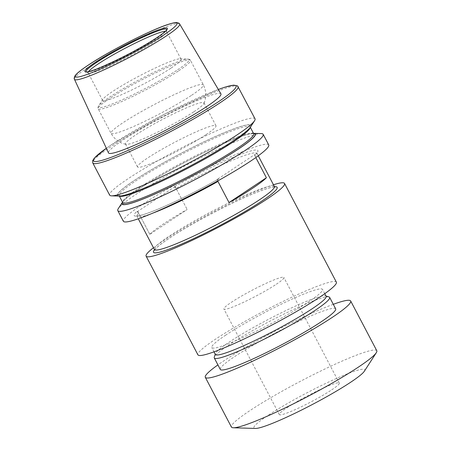 <?xml version="1.0" encoding="UTF-8"?>
<svg xmlns="http://www.w3.org/2000/svg" width="451" height="451" viewBox="0 0 451 451"><rect width="100%" height="100%" fill="white"/><g stroke="black" fill="none" stroke-linecap="round" stroke-linejoin="round"><path stroke-width="0.34" stroke-dasharray="2.25 1.69" d="M276.283 284.265A33.881 3.484 -27.7 0 0 283.888 277.5A33.881 3.484 -27.7 0 0 263.852 284.384A33.881 3.484 -27.7 0 0 231.498 302.226A33.881 3.484 -27.7 0 0 223.893 308.997A33.881 3.484 -27.7 0 0 243.935 302.108A33.881 3.484 -27.7 0 0 276.283 284.265M331.71 389.85A33.881 3.484 -27.7 0 0 339.321 383.079A33.881 3.484 -27.7 0 0 319.28 389.963A33.881 3.484 -27.7 0 0 286.932 407.805A33.881 3.484 -27.7 0 0 279.327 414.576A33.881 3.484 -27.7 0 0 299.363 407.693A33.881 3.484 -27.7 0 0 331.71 389.85M364.34 371.241A62.548 6.427 -27.7 0 0 332.336 380.311A62.548 6.427 -27.7 0 0 267.984 415.405A62.548 6.427 -27.7 0 0 255.373 428.45M376.788 350.726A82.093 8.439 -27.7 0 0 328.238 367.413A82.093 8.439 -27.7 0 0 249.848 410.647A82.093 8.439 -27.7 0 0 231.419 427.046M333.289 304.318A82.093 8.439 -27.7 0 0 223.735 360.907A82.093 8.439 -27.7 0 0 217.918 364.893M335.679 308.867A65.153 6.697 -27.7 0 0 297.141 322.104A65.153 6.697 -27.7 0 0 234.932 356.42A65.153 6.697 -27.7 0 0 220.308 369.437M329.021 296.938A65.153 6.697 -27.7 0 0 288.274 311.985A65.153 6.697 -27.7 0 0 228.911 344.942A65.153 6.697 -27.7 0 0 214.27 357.186M326.141 296.307A62.548 6.427 -27.7 0 0 325.537 295.873A62.548 6.427 -27.7 0 0 286.413 310.316A62.548 6.427 -27.7 0 0 229.424 341.954A62.548 6.427 -27.7 0 0 215.369 353.708A62.548 6.427 -27.7 0 0 215.381 354.452M225.81 335.07A62.548 6.427 -27.7 0 0 211.767 347.569A62.548 6.427 -27.7 0 0 248.76 334.856A62.548 6.427 -27.7 0 0 308.484 301.916A62.548 6.427 -27.7 0 0 322.527 289.418A62.548 6.427 -27.7 0 0 285.534 302.131A62.548 6.427 -27.7 0 0 225.81 335.07M336.367 282.151A78.181 8.039 -27.7 0 0 290.128 298.038A78.181 8.039 -27.7 0 0 215.477 339.214A78.181 8.039 -27.7 0 0 197.921 354.836M273.458 184.752A78.181 8.039 -27.7 0 0 163.662 240.518A78.181 8.039 -27.7 0 0 153.475 247.746M250.395 127.193A75.311 7.74 -27.7 0 0 211.863 138.113A75.311 7.74 -27.7 0 0 134.381 180.372A75.311 7.74 -27.7 0 0 119.194 196.078M255.024 118.805A82.093 8.439 -27.7 0 0 206.473 135.486A82.093 8.439 -27.7 0 0 128.09 178.72A82.093 8.439 -27.7 0 0 109.655 195.125M220.928 93.853A63.501 6.528 -27.7 0 0 183.247 106.853A63.501 6.528 -27.7 0 0 122.757 140.227A63.501 6.528 -27.7 0 0 108.482 152.889M88.514 71.613A44.305 4.555 -27.7 0 0 88.137 72.842A44.305 4.555 -27.7 0 0 88.334 73.045A44.305 4.555 -27.7 0 0 115.456 63.315A44.305 4.555 -27.7 0 0 156.644 40.505A44.305 4.555 -27.7 0 0 166.65 31.931A44.305 4.555 -27.7 0 0 166.594 31.655A44.305 4.555 -27.7 0 0 165.37 31.266M171.109 68.062A44.305 4.555 -27.7 0 0 181.054 59.205A44.305 4.555 -27.7 0 0 180.045 58.816A44.305 4.555 -27.7 0 0 151.468 69.832A44.305 4.555 -27.7 0 0 112.553 91.542A44.305 4.555 -27.7 0 0 102.856 99.338A44.305 4.555 -27.7 0 0 102.602 100.398A44.305 4.555 -27.7 0 0 128.806 91.39A44.305 4.555 -27.7 0 0 171.109 68.062M193.998 111.662A44.305 4.555 -27.7 0 0 203.891 103.499A44.305 4.555 -27.7 0 0 203.948 102.805A44.305 4.555 -27.7 0 0 177.745 111.809A44.305 4.555 -27.7 0 0 135.441 135.142A44.305 4.555 -27.7 0 0 125.496 143.993A44.305 4.555 -27.7 0 0 126.094 144.343A44.305 4.555 -27.7 0 0 154.124 133.834A44.305 4.555 -27.7 0 0 193.998 111.662M206.051 134.612A44.305 4.555 -27.7 0 0 215.995 125.761A44.305 4.555 -27.7 0 0 189.792 134.764A44.305 4.555 -27.7 0 0 147.488 158.092A44.305 4.555 -27.7 0 0 137.544 166.949A44.305 4.555 -27.7 0 0 163.747 157.946A44.305 4.555 -27.7 0 0 206.051 134.612M268.734 144.918A82.093 8.439 -27.7 0 0 220.184 161.599A82.093 8.439 -27.7 0 0 141.794 204.833A82.093 8.439 -27.7 0 0 123.365 221.238M261.287 133.586A82.093 8.439 -27.7 0 0 208.345 153.988A82.093 8.439 -27.7 0 0 136.225 194.223A82.093 8.439 -27.7 0 0 118.269 208.672M253.496 133.349A75.311 7.74 -27.7 0 0 204.782 152.201A75.311 7.74 -27.7 0 0 138.897 188.975A75.311 7.74 -27.7 0 0 122.497 202.121M149.811 234.317L138.722 213.205C137.978 212.094 137.138 211.688 136.208 211.987L137.758 211.367L149.811 234.317L187.165 209.512A67.757 6.962 -27.7 0 0 163.318 223.984A67.757 6.962 -27.7 0 0 149.811 234.317M136.208 211.987A69.843 7.182 -27.7 0 0 154.766 210.499A69.843 7.182 -27.7 0 0 218.538 178.974L218.38 179.053C196.41 191.579 169.632 204.731 152.968 211.181C146.293 213.768 141.462 215.296 138.48 215.77L136.461 215.866L137.019 216.412A67.757 6.962 152.3 0 1 138.722 213.205M176.076 188.394C175.338 187.283 174.498 186.883 173.562 187.182L175.112 186.556L187.165 209.512L176.076 188.394A67.757 6.962 152.3 0 1 257.008 153.413A67.757 6.962 152.3 0 1 255.305 156.621C254.832 155.403 255.024 154.586 255.892 154.163L254.341 154.789L216.987 179.594L218.538 178.974C217.67 179.397 217.472 180.214 217.951 181.432M255.305 156.621L254.341 154.789M258.26 155.798L256.878 152.647L255.892 154.163A69.843 7.182 -27.7 0 0 237.339 155.657A69.843 7.182 -27.7 0 0 173.562 187.182M175.112 186.556L137.758 211.367M216.987 179.594L217.698 180.952M154.496 249.798A69.843 7.182 152.3 0 1 169.17 238.308A69.843 7.182 152.3 0 1 228.657 204.991A69.843 7.182 152.3 0 1 274.569 186.759M274.36 186.466A67.757 6.962 -27.7 0 0 234.283 200.238A67.757 6.962 -27.7 0 0 169.587 235.924A67.757 6.962 -27.7 0 0 154.372 249.459M253.575 133.496A75.018 7.712 -27.7 0 0 205.414 151.931A75.018 7.712 -27.7 0 0 139.088 188.901A75.018 7.712 -27.7 0 0 122.576 202.273M253.688 133.71A73.975 7.605 -27.7 0 0 209.935 148.745A73.975 7.605 -27.7 0 0 139.297 187.706A73.975 7.605 -27.7 0 0 122.689 202.488M250.226 127.453A73.975 7.605 -27.7 0 0 250.13 126.94A73.975 7.605 -27.7 0 0 206.378 141.975A73.975 7.605 -27.7 0 0 135.74 180.936A73.975 7.605 -27.7 0 0 119.132 195.717A73.975 7.605 -27.7 0 0 119.504 196.084M233.731 140.532A75.018 7.712 -27.7 0 0 228.499 130.959A75.018 7.712 -27.7 0 0 134.573 180.293A75.018 7.712 -27.7 0 0 139.804 189.865A75.018 7.712 -27.7 0 0 233.731 140.532M238.128 86.62A82.093 8.439 -27.7 0 0 189.572 103.302A82.093 8.439 -27.7 0 0 111.188 146.536A82.093 8.439 -27.7 0 0 92.759 162.941M218.335 89.467A80.526 8.276 -27.7 0 0 111.498 144.743A80.526 8.276 -27.7 0 0 106.346 148.261M179.673 24.05A59.419 6.105 -27.7 0 0 144.416 36.215A59.419 6.105 -27.7 0 0 87.804 67.447A59.419 6.105 -27.7 0 0 74.449 79.291M86.395 71.827A45.433 4.668 -27.7 0 0 86.44 71.856A45.433 4.668 -27.7 0 0 114.244 61.872A45.433 4.668 -27.7 0 0 156.486 38.487A45.433 4.668 -27.7 0 0 166.746 29.693A45.433 4.668 -27.7 0 0 166.746 29.642M177.638 69.775A51.341 5.277 -27.7 0 0 187.994 59.064A51.341 5.277 -27.7 0 0 154.879 71.822A51.341 5.277 -27.7 0 0 109.779 96.988A51.341 5.277 -27.7 0 0 98.549 106.024A51.341 5.277 -27.7 0 0 124.82 98.577A51.341 5.277 -27.7 0 0 177.638 69.775M178.782 70.756A52.124 5.356 -27.7 0 0 190.485 60.344A52.124 5.356 -27.7 0 0 159.654 70.937A52.124 5.356 -27.7 0 0 109.886 98.386A52.124 5.356 -27.7 0 0 98.188 108.798A52.124 5.356 -27.7 0 0 129.014 98.211A52.124 5.356 -27.7 0 0 178.782 70.756M191.641 95.251A52.124 5.356 -27.7 0 0 203.345 84.839A52.124 5.356 -27.7 0 0 172.519 95.432A52.124 5.356 -27.7 0 0 122.751 122.881A52.124 5.356 -27.7 0 0 111.047 133.299A52.124 5.356 -27.7 0 0 141.873 122.706A52.124 5.356 -27.7 0 0 191.641 95.251M152.816 213.126A67.757 6.962 152.3 0 1 137.019 216.412L138.271 218.791M339.321 383.079L283.888 277.5M154.501 250.232L154.964 249.504C156.728 247.227 161.526 243.467 169.362 238.213C191.151 223.555 234.526 200.881 258.135 191.805C266.101 188.721 271.412 187.114 274.073 186.973L274.918 187.007M215.369 353.708L215.228 354.159M214.011 351.836L211.767 347.569M122.711 202.555C122.458 201.185 127.949 196.613 139.184 188.851C156.057 177.587 184.718 161.723 209.072 150.183C226.667 141.856 239.661 136.585 248.061 134.375C255.728 132.859 253.107 134.06 253.733 133.772M119.323 196.084L119.092 195.661L120.986 195.779C125.541 195.294 134.268 192.295 147.173 186.787C173.483 175.569 212.731 154.597 233.635 140.577C246.302 131.45 251.793 126.883 250.108 126.872L250.328 127.306M106.335 148.244L111.358 144.816L164.886 113.973L218.323 89.45M166.65 31.931L166.746 29.693M181.054 59.205L166.594 31.655M180.045 58.816L187.994 59.064C189.465 59.261 190.294 59.69 190.485 60.344L203.345 84.839C206.378 91.096 206.564 97.32 203.891 103.499M215.995 125.761L203.948 102.805M137.544 166.949L125.496 143.993M102.856 99.338L98.549 106.024C97.873 107.349 97.754 108.274 98.188 108.798L111.047 133.299C114.475 139.348 119.492 143.035 126.094 144.343M102.602 100.398L88.137 72.842M88.334 73.045L86.44 71.856M324.765 293.691L322.527 289.418M325.537 295.873L325.983 296.008M279.327 414.576L223.893 308.997"/><path stroke-width="0.68" d="M217.918 364.893A82.093 8.439 -27.7 0 0 205.306 377.312L231.419 427.046A82.093 8.439 -27.7 0 0 233.297 427.768L255.373 428.45A62.548 6.427 -27.7 0 0 295.715 412.907A62.548 6.427 -27.7 0 0 350.658 382.251A62.548 6.427 -27.7 0 0 364.34 371.241L376.314 352.682A82.093 8.439 -27.7 0 0 376.788 350.726L350.675 300.992A82.093 8.439 -27.7 0 0 333.289 304.318M233.297 427.768A82.093 8.439 -27.7 0 0 286.244 407.366A82.093 8.439 -27.7 0 0 358.359 367.131A82.093 8.439 -27.7 0 0 376.314 352.682M205.306 377.312A82.093 8.439 -27.7 0 0 253.862 360.631A82.093 8.439 -27.7 0 0 332.246 317.397A82.093 8.439 -27.7 0 0 350.675 300.992M215.228 354.159L214.27 357.186A65.153 6.697 -27.7 0 0 214.281 357.959L220.308 369.437A65.153 6.697 -27.7 0 0 258.84 356.194A65.153 6.697 -27.7 0 0 321.05 321.884A65.153 6.697 -27.7 0 0 335.679 308.867L329.653 297.389A65.153 6.697 -27.7 0 0 329.021 296.938L325.983 296.008M214.281 357.959A65.153 6.697 -27.7 0 0 252.814 344.722A65.153 6.697 -27.7 0 0 315.023 310.406A65.153 6.697 -27.7 0 0 329.653 297.389M214.011 351.836L215.381 354.452A62.548 6.427 -27.7 0 0 252.374 341.745A62.548 6.427 -27.7 0 0 312.098 308.805A62.548 6.427 -27.7 0 0 326.141 296.307L324.765 293.691M153.475 247.746A78.181 8.039 -27.7 0 0 146.107 256.145L197.921 354.836A78.181 8.039 -27.7 0 0 244.166 338.949A78.181 8.039 -27.7 0 0 318.818 297.773A78.181 8.039 -27.7 0 0 336.367 282.151L284.553 183.456A78.181 8.039 -27.7 0 0 273.458 184.752M146.107 256.145A78.181 8.039 -27.7 0 0 192.351 240.253A78.181 8.039 -27.7 0 0 267.003 199.077A78.181 8.039 -27.7 0 0 284.553 183.456M238.128 86.62A82.093 8.439 -27.7 0 1 219.699 103.02A82.093 8.439 -27.7 0 1 141.31 146.254A82.093 8.439 -27.7 0 1 92.759 162.941L109.655 195.125A82.093 8.439 -27.7 0 0 111.532 195.841L119.194 196.078A75.311 7.74 -27.7 0 0 167.766 177.361A75.311 7.74 -27.7 0 0 233.922 140.453A75.311 7.74 -27.7 0 0 250.395 127.193L254.556 120.755A82.093 8.439 -27.7 0 0 255.024 118.805L237.559 85.904L233.511 85.132L225.043 87.128L218.323 89.45M111.532 195.841A82.093 8.439 -27.7 0 0 164.48 175.439A82.093 8.439 -27.7 0 0 236.595 135.204A82.093 8.439 -27.7 0 0 254.556 120.755M74.449 79.291L108.482 152.889A63.501 6.528 -27.7 0 0 145.915 140.081A63.501 6.528 -27.7 0 0 206.688 106.571A63.501 6.528 -27.7 0 0 220.928 93.853L179.673 24.05C179.628 23.441 178.619 22.939 176.657 22.55C176.161 22.527 174.7 22.375 168.821 24.196C151.733 29.428 108.792 51.279 88.075 65.248C82.093 69.212 78.029 72.374 75.875 74.736L74.928 75.954C74.139 77.797 73.975 78.908 74.449 79.291A59.419 6.105 -27.7 0 0 109.48 67.306A59.419 6.105 -27.7 0 0 166.346 35.95A59.419 6.105 -27.7 0 0 179.673 24.05M165.37 31.266A44.305 4.555 -27.7 0 0 136.585 42.484A44.305 4.555 -27.7 0 0 98.087 63.991A44.305 4.555 -27.7 0 0 88.514 71.613M122.497 202.121A75.311 7.74 -27.7 0 0 122.424 202.234L118.269 208.672A82.093 8.439 -27.7 0 0 117.796 210.628L123.365 221.238A82.093 8.439 -27.7 0 0 171.921 204.557A82.093 8.439 -27.7 0 0 250.305 161.323A82.093 8.439 -27.7 0 0 268.734 144.918L263.164 134.308A82.093 8.439 -27.7 0 0 261.287 133.586L253.631 133.349A75.311 7.74 -27.7 0 0 253.496 133.349M117.796 210.628A82.093 8.439 -27.7 0 0 166.351 193.947A82.093 8.439 -27.7 0 0 244.735 150.713A82.093 8.439 -27.7 0 0 263.164 134.308M122.424 202.234A75.311 7.74 -27.7 0 0 160.962 191.314A75.311 7.74 -27.7 0 0 238.444 149.061A75.311 7.74 -27.7 0 0 253.631 133.349M229.04 202.55L266.394 177.739L255.802 157.562L266.394 177.739A67.757 6.962 152.3 0 1 252.881 188.073A67.757 6.962 152.3 0 1 229.04 202.55L217.951 181.432A67.757 6.962 152.3 0 1 152.816 213.126M217.754 180.919L217.951 181.432M217.698 180.952L229.035 202.55M274.569 186.759A69.843 7.182 152.3 0 1 261.49 201.287A69.843 7.182 152.3 0 1 187.892 241.268A69.843 7.182 152.3 0 1 154.496 249.798M154.501 250.232L154.372 249.459A67.757 6.962 -27.7 0 0 194.449 235.693A67.757 6.962 -27.7 0 0 259.15 200.007A67.757 6.962 -27.7 0 0 274.36 186.466L258.26 155.798M122.576 202.273A75.018 7.712 -27.7 0 0 161.464 191.049A75.018 7.712 -27.7 0 0 238.252 149.134A75.018 7.712 -27.7 0 0 253.575 133.496M122.711 202.533L122.689 202.488A73.975 7.605 -27.7 0 0 166.442 187.453A73.975 7.605 -27.7 0 0 237.079 148.492A73.975 7.605 -27.7 0 0 253.688 133.71L250.328 127.306M119.504 196.084A73.975 7.605 -27.7 0 0 164.914 179.724A73.975 7.605 -27.7 0 0 233.522 141.721A73.975 7.605 -27.7 0 0 250.226 127.453M106.346 148.261A80.526 8.276 -27.7 0 0 120.287 153.723A80.526 8.276 -27.7 0 0 217.94 102.061A80.526 8.276 -27.7 0 0 218.335 89.467M88.266 65.153A57.339 5.891 -27.7 0 0 92.263 72.464A57.339 5.891 -27.7 0 0 164.057 34.761A57.339 5.891 -27.7 0 0 160.054 27.443A57.339 5.891 -27.7 0 0 88.266 65.153M95.386 62.294A46.56 4.786 -27.7 0 0 98.639 68.231A46.56 4.786 -27.7 0 0 156.931 37.613A46.56 4.786 -27.7 0 0 153.684 31.677A46.56 4.786 -27.7 0 0 95.386 62.294M166.746 29.642A45.433 4.668 -27.7 0 0 140.763 38.194A45.433 4.668 -27.7 0 0 96.435 62.571A45.433 4.668 -27.7 0 0 86.395 71.827M274.918 187.007L274.36 186.466M122.689 202.488L119.323 196.084M92.759 162.941L92.658 160.719L94.158 158.295L106.335 148.244M166.746 29.693L166.092 30.533C164.638 32.134 161.548 34.518 156.813 37.675C136.287 51.95 87.99 74.398 86.366 71.822L86.44 71.856M154.372 249.459L138.271 218.791"/></g></svg>
